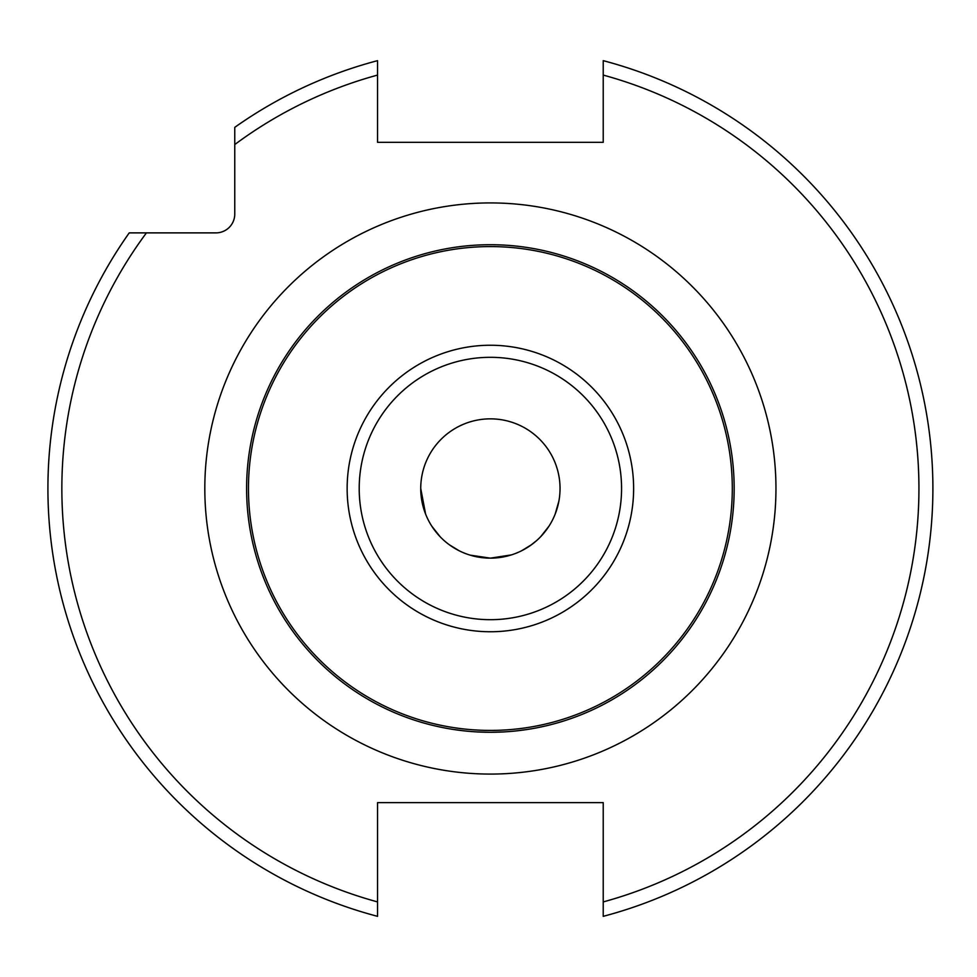 <?xml version="1.0" encoding="UTF-8"?>
<svg xmlns="http://www.w3.org/2000/svg" width="977" height="977" viewBox="0 0 977 977"><rect width="100%" height="100%" fill="white"/><g stroke="black" fill="none" stroke-linecap="round" stroke-linejoin="round"><path stroke-width="1.47" d="M603.224 916.341L603.224 802.63L377.549 802.63L377.549 901.918A428.537 428.537 0 0 1 146.44 232.88L215.954 232.88A18.807 18.807 0 0 0 234.761 214.073L234.761 144.559A428.537 428.537 0 0 1 377.549 75.082L377.549 142.324L603.224 142.324L603.224 60.659A442.459 442.459 0 0 1 603.224 916.341A442.459 442.459 0 0 0 603.224 60.659M146.44 232.88L129.233 232.88A442.459 442.459 0 0 0 377.549 916.341L377.549 901.918M234.761 144.559L234.761 127.352A442.459 442.459 0 0 1 377.549 60.659L377.549 75.082M503.228 731.944L490.381 732.286A243.786 243.786 0 0 1 246.607 488.5A243.786 243.786 0 0 1 490.381 244.714A243.786 243.786 0 0 1 734.167 488.5A243.786 243.786 0 0 1 490.381 732.286L503.253 731.944M520.717 551.199L522.597 550.259M530.511 545.435L536.629 540.586M536.373 540.806L530.548 545.398M522.78 550.161L520.619 551.248M431.187 724.983L435.62 726.045M436.243 726.192L441.079 727.242M442.459 727.523L448.419 728.647M463.183 730.759L467.629 731.211M479.048 732.017L487.279 732.261M479.939 557.366L469.949 555.083M460.045 551.199L458.25 550.295M458.164 550.246L460.155 551.248M470.071 555.119L490.381 558.148A69.648 69.648 0 0 0 560.041 488.5A69.648 69.648 0 0 0 490.381 418.852A69.648 69.648 0 0 0 420.733 488.5A69.648 69.648 0 0 0 490.381 558.148L487.853 558.111M426.399 723.737L424.177 723.114M421.16 722.247L423.126 722.821M423.432 722.907L428.085 724.189M434.863 725.874L443.473 727.731M453.694 729.501L465.15 730.967M477.533 731.944L490.381 732.286A243.786 243.786 0 0 1 246.607 488.5A243.786 243.786 0 0 1 490.381 244.714A243.786 243.786 0 0 1 734.167 488.5A243.786 243.786 0 0 1 490.381 732.286M479.805 557.342L469.974 555.095M459.263 550.808L449.371 544.8M440.065 536.654L431.834 526.212M421.893 501.14L425.593 514.061L420.733 488.5M431.822 526.2L439.968 536.556M450.202 545.398L458.213 550.283M515.648 730.967L527.104 729.501M537.326 727.718L545.935 725.874M552.713 724.177L557.354 722.907M557.659 722.809L559.613 722.247M559.601 722.247L557.611 722.833M557.317 722.907L552.652 724.201M545.52 725.96L537.265 727.731M527.055 729.514L517.541 730.759M558.881 501.116L555.192 514.024M548.964 526.176L540.745 536.617M531.439 544.763L521.559 550.784M511.423 554.899L490.381 558.148M603.224 901.918A428.537 428.537 0 0 0 603.224 75.082M490.381 202.923A285.577 285.577 0 0 0 204.816 488.5A285.577 285.577 0 0 0 490.381 774.077A285.577 285.577 0 0 0 775.958 488.5A285.577 285.577 0 0 0 490.381 202.923M490.381 730.417A241.917 241.917 0 0 1 248.463 488.5A241.917 241.917 0 0 1 490.381 246.583A241.917 241.917 0 0 1 732.298 488.5A241.917 241.917 0 0 1 490.381 730.417M490.381 345.247A143.253 143.253 0 0 1 633.633 488.5A143.253 143.253 0 0 1 490.381 631.753A143.253 143.253 0 0 1 347.14 488.5A143.253 143.253 0 0 1 490.381 345.247M490.381 619.687A131.187 131.187 0 0 1 359.206 488.5A131.187 131.187 0 0 1 490.381 357.313A131.187 131.187 0 0 1 621.567 488.5A131.187 131.187 0 0 1 490.381 619.687"/></g></svg>
